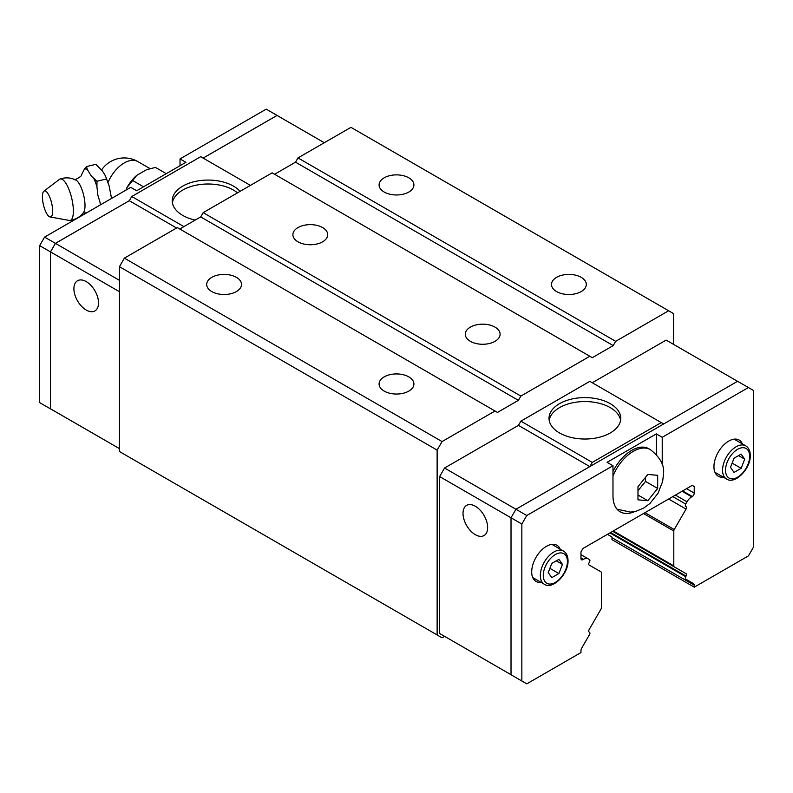<?xml version="1.0" encoding="UTF-8"?>
<svg xmlns="http://www.w3.org/2000/svg" width="793" height="793" viewBox="0 0 793 793"><rect width="100%" height="100%" fill="white"/><g stroke="black" fill="none" stroke-linecap="round" stroke-linejoin="round"><path stroke-width="1.19" d="M50.058 216.955L69.249 220.444A21.312 6.661 -103.4 0 0 69.943 220.464C75.692 219.641 80.271 216.895 83.681 212.217A17.079 5.333 -103.4 0 0 85.01 205.645A17.079 5.333 -103.4 0 0 76.019 180.18C70.864 177.553 65.532 177.166 60.04 179.04A21.312 6.661 -103.4 0 0 59.425 179.377L43.893 191.172A13.382 4.183 -103.4 0 0 42.416 196.793A13.382 4.183 -103.4 0 0 50.058 216.955A13.382 4.183 -103.4 0 0 52.655 211.067A13.382 4.183 -103.4 0 0 49.483 196.545A13.382 4.183 -103.4 0 0 43.893 191.172M408.811 177.82A17.416 10.051 180 0 1 413.916 184.928A17.416 10.051 180 0 1 403.161 194.216A17.416 10.051 180 0 1 384.189 192.035A17.416 10.051 180 0 1 379.084 184.928A17.416 10.051 180 0 1 389.839 175.64A17.416 10.051 180 0 1 408.811 177.82M581.21 277.352A17.416 10.051 180 0 1 586.305 284.459A17.416 10.051 180 0 1 575.559 293.747A17.416 10.051 180 0 1 556.577 291.566A17.416 10.051 180 0 1 551.482 284.459A17.416 10.051 180 0 1 562.227 275.171A17.416 10.051 180 0 1 581.21 277.352M236.423 277.352A17.416 10.051 180 0 1 241.518 284.459A17.416 10.051 180 0 1 230.773 293.747A17.416 10.051 180 0 1 211.79 291.566A17.416 10.051 180 0 1 206.695 284.459A17.416 10.051 180 0 1 217.441 275.171A17.416 10.051 180 0 1 236.423 277.352M408.811 376.873A17.416 10.051 180 0 1 413.916 383.99A17.416 10.051 180 0 1 403.161 393.278A17.416 10.051 180 0 1 384.189 391.098A17.416 10.051 180 0 1 379.084 383.99A17.416 10.051 180 0 1 389.839 374.702A17.416 10.051 180 0 1 408.811 376.873M322.622 227.581A17.416 10.051 180 0 1 327.717 234.688A17.416 10.051 180 0 1 316.972 243.976A17.416 10.051 180 0 1 297.99 241.806A17.416 10.051 180 0 1 292.895 234.688A17.416 10.051 180 0 1 303.64 225.4A17.416 10.051 180 0 1 322.622 227.581M495.01 327.113A17.416 10.051 180 0 1 500.105 334.22A17.416 10.051 180 0 1 489.36 343.508A17.416 10.051 180 0 1 470.378 341.327A17.416 10.051 180 0 1 465.283 334.22A17.416 10.051 180 0 1 476.028 324.932A17.416 10.051 180 0 1 495.01 327.113M172.388 202.74A35.873 20.707 180 0 1 195.97 185.225A35.873 20.707 180 0 1 233.469 190.072A35.873 20.707 180 0 1 237.494 192.848M195.207 220.097A35.873 20.707 180 0 1 182.737 215.409A35.873 20.707 180 0 1 172.23 200.768A35.873 20.707 180 0 1 194.374 181.637A35.873 20.707 180 0 1 233.469 186.127A35.873 20.707 180 0 1 240.061 191.361M86.219 281.604A17.416 10.051 60 0 1 97.598 296.949A17.416 10.051 60 0 1 94.932 310.896A17.416 10.051 60 0 1 86.219 310.033A17.416 10.051 60 0 1 74.839 294.689A17.416 10.051 60 0 1 77.516 280.742A17.416 10.051 60 0 1 86.219 281.604M69.943 220.464A21.312 6.661 -103.4 0 0 73.372 211.067A21.312 6.661 -103.4 0 0 68.704 188.823A21.312 6.661 -103.4 0 0 60.04 179.04M81.431 174.946L84.385 169.177A25.267 7.89 -103.4 0 1 87.428 169.672L91.304 176.036L96.984 181.25L96.934 186.672A25.267 7.89 -103.4 0 0 93.891 178.673M96.934 186.672L97.836 195.068L100.731 204.693M100.275 204.951A25.267 7.89 -103.4 0 0 100.166 203.107M549.192 420.29A35.873 20.707 180 0 1 572.774 402.775A35.873 20.707 180 0 1 610.263 407.622A35.873 20.707 180 0 1 620.612 420.29M559.531 432.958A35.873 20.707 180 0 1 549.024 418.308A35.873 20.707 180 0 1 571.168 399.176A35.873 20.707 180 0 1 610.263 403.667A35.873 20.707 180 0 1 620.77 418.308A35.873 20.707 180 0 1 598.626 437.449A35.873 20.707 180 0 1 559.531 432.958M475.334 534.69A17.416 10.051 60 0 1 463.955 519.346A17.416 10.051 60 0 1 466.621 505.389A17.416 10.051 60 0 1 475.334 506.251A17.416 10.051 60 0 1 486.704 521.596A17.416 10.051 60 0 1 484.037 535.553A17.416 10.051 60 0 1 475.334 534.69M657.675 488.448L647.822 500.7L637.978 499.828L637.978 486.694L647.822 474.432L657.675 475.314L657.675 488.448L645.482 481.41L645.482 477.535M553.544 544.305A20.896 12.064 -60 0 1 554.327 545.772M541.074 582.369A20.896 12.064 -60 0 1 536.028 581.467A20.896 12.064 -60 0 1 531.707 571.902A20.896 12.064 -60 0 1 540.826 550.867A20.896 12.064 -60 0 1 556.924 545.267A20.896 12.064 -60 0 1 560.235 549.192M735.785 439.084A20.896 12.064 -60 0 1 736.568 440.561M723.325 477.148A20.896 12.064 -60 0 1 718.27 476.246A20.896 12.064 -60 0 1 713.948 466.68A20.896 12.064 -60 0 1 723.067 445.656A20.896 12.064 -60 0 1 739.175 440.056A20.896 12.064 -60 0 1 742.476 443.971M580.962 554.664L589.496 559.59A2.092 1.209 120 0 1 589.496 562.009L589.149 562.614A2.092 1.209 -60 0 0 589.149 565.022L600.965 571.842A2.092 1.209 120 0 1 601.401 572.804L601.401 607.686A2.092 1.209 120 0 1 600.965 609.143L589.149 629.612A2.092 1.209 -60 0 0 589.149 632.021L589.496 632.229A2.092 1.209 120 0 1 589.496 634.638L581.675 648.178A3.479 2.012 -60 0 0 580.962 650.607L580.962 652.58L526.78 683.853L511.019 674.754L511.019 517.779L515.946 509.255L737.589 381.284L753.35 390.384L753.35 547.358L748.423 555.893L694.242 587.167L611.988 539.656L611.988 537.713A3.479 2.012 120 0 0 611.869 536.911L607.438 534.343M551.789 577.651L548.241 572.596L551.789 563.426L558.896 559.323L562.455 564.378L558.896 573.547L551.789 577.651M556.299 560.829L562.455 564.378M549.886 568.343L558.896 573.547M535.166 578.959A20.896 12.064 -60 0 1 533.501 579.019M734.031 472.43L730.482 467.374L734.031 458.215L741.148 454.111L744.696 459.167L741.148 468.326L734.031 472.43M738.541 455.608L744.696 459.167M732.127 463.122L741.148 468.326M717.407 473.738A20.896 12.064 -60 0 1 715.742 473.808M638.078 490.619L645.482 481.41M647.822 500.7L638.087 495.08M612.979 471.468A34.129 19.706 -60 0 1 648.753 448.699L650.379 449.631A34.129 19.706 -60 0 0 612.979 475.939M634.787 511.544A34.833 20.112 -60 0 1 620.185 511.832A34.833 20.112 -60 0 1 612.979 495.883L612.979 465.739L607.061 462.329L656.317 433.89L662.224 437.31L662.224 464.807M656.317 433.89L656.317 454.379M662.224 437.31L748.423 387.539M444.546 636.323L439.619 633.478L439.619 476.563L444.546 468.029L526.78 515.509L612.979 465.739M618.431 509.879A34.833 20.112 -60 0 1 617.489 509.691M521.853 681.009L521.853 524.034L526.78 515.509M588.188 558.837A9.407 5.432 120 0 0 583.489 559.303L582.924 559.63A2.785 1.606 -60 0 1 581.537 559.769A2.785 1.606 -60 0 1 580.962 558.49L580.962 551.908L582.924 548.498L692.279 485.366L694.242 486.505L694.242 493.087A2.785 1.606 -60 0 1 692.279 496.497L691.714 496.824A9.407 5.432 120 0 0 687.016 501.791L685.707 504.051A2.092 1.209 120 0 0 685.707 506.459L686.054 506.668A2.092 1.209 -60 0 1 686.054 509.076L674.238 529.546A2.092 1.209 120 0 0 673.802 531.003L673.802 565.885A2.092 1.209 120 0 0 674.238 566.836L686.054 573.666A2.092 1.209 -60 0 1 686.054 576.075L685.707 576.68A2.092 1.209 120 0 0 685.707 579.088L693.518 583.608A3.479 2.012 -60 0 1 694.242 585.204L694.242 587.167M439.619 476.563L521.853 524.034M612.692 531.31L686.054 573.666M693.518 583.608L685.707 579.088M589.823 466.591L518.434 425.375L520.872 421.152L592.292 462.388L661.243 422.58L663.662 423.968M589.873 466.571L592.292 462.388M520.872 421.152L589.823 381.344L661.243 422.58M592.262 382.751L666.14 340.098L737.54 381.314M439.619 633.478L511.019 674.704M444.546 468.029L518.434 425.375M324.287 142.73L277.035 115.441L203.147 158.094M281.981 118.296L277.054 115.401L203.127 158.085M55.441 411.676L50.514 408.831L50.514 251.916L55.441 243.382L129.338 200.679L55.411 243.362L50.484 251.896L50.484 408.871L55.46 411.686M166.282 173.667L155.438 167.412M143.533 186.801L132.689 180.546L126.979 187.515L125.968 190.122M126.979 187.515A28.697 16.574 -60 0 1 136.743 175.362L132.679 180.556M155.458 167.402L146.467 169.752L136.743 175.362M84.375 169.177L86.457 166.58L87.428 169.672M95.894 164.32L86.457 166.58M111.555 198.438L109.147 186.018L105.439 175.887L102.654 171.298L95.894 164.329M106.421 178.99L96.984 181.25M180.021 165.737L180.021 158.907L185.939 162.317L136.683 190.756L130.776 187.346L44.577 237.107L39.65 245.642L39.65 402.616L50.484 408.871M55.411 243.362L44.577 237.107M277.054 115.401L266.22 109.147L180.021 158.907M50.484 251.896L39.65 245.642M250.41 185.384L200.708 156.687L131.757 196.505L129.338 200.679M176.581 228.007L129.318 200.728M183.917 226.62L131.757 196.505M119.446 280.335L55.441 243.382M119.446 291.705L50.514 251.916M119.446 448.63L50.514 408.831M673.554 344.37L673.554 313.602L668.628 310.757L615.685 341.327L613.217 345.599L592.292 357.683L589.823 356.255L520.872 396.074L518.404 400.336L497.469 412.419L177.315 227.581L124.372 258.151L119.446 266.686L119.446 451.524L442.058 637.79L444.576 636.343M179.783 229.008L200.708 216.915L203.177 212.653L272.128 172.844L589.823 356.255M274.596 174.262L295.531 162.178L297.99 157.916L615.685 341.327M668.628 310.757L350.942 127.346L297.99 157.916M495.01 411.002L442.058 441.572L437.131 450.107L437.131 634.945M520.872 396.074L203.177 212.653M518.404 400.336L200.708 216.915M613.217 345.599L295.531 162.178M442.058 441.572L124.372 258.151M437.131 450.107L119.446 266.686M726.537 479.002C734.913 484.919 750.793 468.683 750.267 455.45C750.208 450.86 748.681 447.658 745.688 445.825A19.151 11.062 120 0 0 730.928 450.959A19.151 11.062 120 0 0 722.562 470.239A19.151 11.062 120 0 0 726.537 479.002L714.969 472.331M725.526 470.239A17.069 9.853 120 0 0 737.589 477.208A17.069 9.853 120 0 0 749.653 456.302A17.069 9.853 120 0 0 737.589 449.334A17.069 9.853 120 0 0 725.526 470.239M544.295 584.223C552.671 590.131 568.551 573.904 568.026 560.671C567.957 556.081 566.43 552.87 563.446 551.046A19.151 11.062 120 0 0 548.687 556.18A19.151 11.062 120 0 0 540.32 575.45A19.151 11.062 120 0 0 544.295 584.223L532.727 577.542M543.274 575.45A17.069 9.853 120 0 0 555.348 582.419A17.069 9.853 120 0 0 567.411 561.523A17.069 9.853 120 0 0 555.348 554.555A17.069 9.853 120 0 0 543.274 575.45M611.988 537.713L694.242 585.204M580.962 557.846L583.489 559.303M580.962 558.49L582.924 559.63M686.569 488.657L694.242 493.087M682.634 490.936L692.279 496.497M675.418 495.1L687.016 501.791M682.069 491.254L691.714 496.824M672.811 496.606L685.707 504.051M668.628 499.015L686.054 509.076M643.519 513.517L673.802 531.003M644.996 512.665L674.238 529.546M613.306 530.953L673.802 565.885M610.6 532.519L686.054 576.075M609.906 532.916L685.707 576.68M108.036 182.43A27.329 15.781 -60 0 1 137.883 161.603A27.329 27.329 0 0 0 101.613 169.91M81.481 174.827C81.966 175.699 79.766 177.364 74.879 179.833M617.043 509.185L630.574 512.109L636.313 511.178L643.738 508.045L649.982 503.426L658.002 493.335L662.661 481.381L663.513 473.708C664.593 465.422 660.212 457.402 650.379 449.631M563.446 551.046L551.878 544.365M745.688 445.825L734.12 439.153M150.075 168.631L137.883 161.603M86.645 212.821L83.116 212.98M105.499 176.016L108.839 184.977"/></g></svg>
